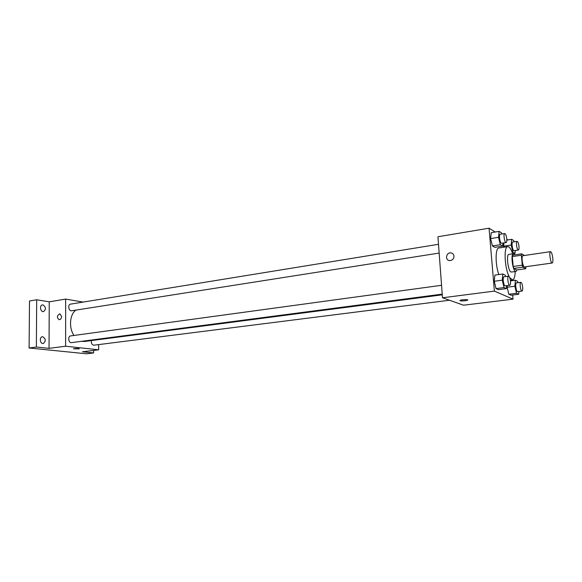 <?xml version="1.0" encoding="UTF-8"?>
<svg xmlns="http://www.w3.org/2000/svg" width="582" height="582" viewBox="0 0 582 582"><rect width="100%" height="100%" fill="white"/><g stroke="black" fill="none" stroke-linecap="round" stroke-linejoin="round"><path stroke-width="0.87" d="M552.798 258.27C553.031 261.122 552.827 262.708 552.18 263.013C550.55 263.537 548.833 251.599 550.543 251.642C551.532 252.05 552.289 254.254 552.798 258.27M552.18 263.013L524.506 266.905C522.701 267.451 521.014 255.709 522.898 255.716L550.543 251.642M524.433 255.491L521.69 253.839L521.363 255.236L522.272 265.196L522.905 267.16L525.713 268.724L525.975 266.702M522.905 267.16L513.833 268.433L516.714 269.983L525.713 268.724M513.833 268.433L513.186 266.483L522.272 265.196M521.69 253.839L512.655 255.185L512.306 256.575L513.186 266.483M514.823 254.865L513.382 253.716C510.56 253.621 512.531 270.317 515.477 271.416L515.95 271.518L517.02 269.939M515.95 271.518L510.996 272.041C508.006 270.95 506.049 254.298 508.915 254.385L513.382 253.716M512.306 256.575L521.363 255.236M515.23 271.612C515.041 276.719 514.139 279.484 512.531 279.913L509.687 277.556M509.112 276.486C504.565 267.924 503.619 246.433 507.73 246.623C509.396 246.579 511.04 248.98 512.662 253.825M498.825 274.537C495.166 264.563 495.246 247.932 498.861 247.99L507.73 246.623M505.532 276.559L505.198 275.155L502.841 273.984L494.889 275.082L494.249 281.266L496.039 288.599L498.447 289.661L506.369 288.636L506.646 285.697M501.771 234L501.502 232.865L499.138 231.374L491.273 232.669L490.619 238.584L492.408 245.953L494.816 247.335L502.659 246.113L502.964 243.05M495.209 232.022L489.055 228.195L494.394 291.109L513.048 299.155L512.677 295.016M511.418 280.764L511.36 280.073M507.81 239.93L506.791 239.209M517.864 282.714L517.536 281.317L515.361 280.233L514.852 286.22L507.133 287.224L507.278 285.617L507.133 287.224L508.821 294.245L511.032 295.22L518.693 294.266L518.926 291.473M503.539 246.222L503.867 242.912L503.786 247.234L503.539 246.222L511.178 245.037L512.858 252.13L515.034 253.417L515.288 250.515M489.055 228.195L437.948 236.75L442.487 297.78L463.57 305.208L513.048 299.155M442.487 297.78L494.394 291.109M467.637 300.167L465.134 300.748C461.577 301.076 459.889 300.959 460.078 300.392C461.242 299.563 469.187 299.323 467.637 300.167L465.134 300.756C462.181 301.047 460.449 300.989 459.94 300.574M453.982 256.16C453.771 259.077 452.25 260.547 449.413 260.569C444.626 260.023 446.372 251.977 451.065 252.915C452.767 253.294 453.742 254.378 453.982 256.16C453.742 254.378 452.767 253.294 451.072 252.915L451.065 252.915M449.413 260.569C444.633 260.023 446.372 251.977 451.072 252.915M442.262 294.827L84.55 341.474L81.56 341.321M73.965 335.458C68.632 327.717 69.695 314.404 75.9 310.104M442.211 294.128L71.528 342.631C68.48 343.205 67.563 336.163 70.655 335.909L441.556 285.296M449.5 300.247L93.942 345.199C91.963 344.893 91.112 343.351 91.389 340.586M439.163 253.068L71.644 310.773C68.654 311.414 67.505 304.451 70.546 304.124L438.508 244.295M83.11 302.08L65.664 299.083L65.606 346.225L98.678 349.811L98.649 344.602M65.664 299.083L49.244 301.832L36.695 299.766L29.5 300.996L29.1 347.992L36.36 347.039L49.034 348.349L65.606 346.225M29.1 347.992L86.565 353.805L93.622 352.954L93.607 350.429M98.678 349.811L82.404 351.797L93.622 352.954M79.356 348.785L73.441 348.807C75.995 348.371 77.959 348.385 79.319 348.836L73.441 348.807M49.244 301.832L49.034 348.349M61.634 316.433C61.445 318.449 60.615 319.54 59.146 319.7C56.658 317.561 56.891 315.604 59.844 313.822L61.634 316.433L59.844 313.822C56.891 315.604 56.658 317.561 59.153 319.7M42.813 336.774C45.905 338.993 46.043 341.241 43.228 343.511C40.056 344.1 39.118 337.051 42.333 336.774L42.813 336.774M42.995 304.924C46.022 307.151 46.204 309.369 43.534 311.581C40.42 312.25 39.234 305.281 42.399 304.924L42.995 304.924M36.695 299.766L36.36 347.039M514.161 241.828L513.891 240.679L511.709 239.311L511.178 245.037M518.387 250.042L514.015 250.704C512.575 251.148 511.222 242.068 512.72 242.054L517.092 241.37C517.958 241.675 518.584 243.378 518.984 246.477C519.137 248.616 518.933 249.802 518.387 250.042C516.969 250.478 515.616 241.377 517.092 241.37M512.109 252.246L512.858 252.13M512.647 253.774L515.034 253.417M506.82 240.082L511.709 239.311M499.138 231.374L498.519 237.31L500.294 244.724L502.659 246.113M506.107 242.563L501.582 243.269C500.025 243.749 498.585 234.291 500.207 234.255L504.725 233.52C505.671 233.84 506.355 235.623 506.769 238.875C506.922 241.079 506.696 242.308 506.107 242.563C504.572 243.036 503.124 233.549 504.725 233.52M491.273 232.669L490.619 238.584L498.519 237.31M490.619 238.584L492.408 245.953L500.294 244.724M492.408 245.953L494.816 247.335M514.852 286.22L516.525 293.277L518.693 294.266M522.039 291.08L517.624 291.64C516.154 292.048 514.903 282.874 516.43 282.896L520.846 282.321C521.69 282.605 522.301 284.263 522.68 287.297C522.84 289.567 522.629 290.825 522.039 291.08C520.592 291.487 519.34 282.292 520.846 282.321M507.133 287.224L508.821 294.245L516.525 293.277M508.821 294.245L511.032 295.22M510.465 280.888L515.361 280.233M502.841 273.984L502.237 280.189L504.019 287.559L506.369 288.636M509.803 285.282L505.234 285.878C503.641 286.322 502.317 276.77 503.976 276.777L508.537 276.152C509.461 276.45 510.123 278.189 510.516 281.368C510.676 283.71 510.436 285.02 509.803 285.282C508.232 285.726 506.907 276.137 508.537 276.152M494.889 275.082L494.249 281.266L502.237 280.189M494.249 281.266L496.039 288.599L504.019 287.559M496.039 288.599L498.447 289.661M510.37 280.204L512.531 279.913"/></g></svg>
